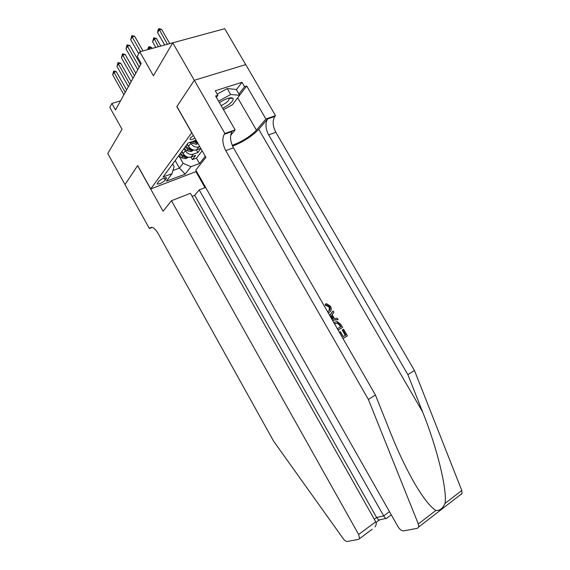 <?xml version="1.0" encoding="UTF-8"?>
<svg xmlns="http://www.w3.org/2000/svg" width="570" height="570" viewBox="0 0 570 570"><rect width="100%" height="100%" fill="white"/><g stroke="black" fill="none" stroke-linecap="round" stroke-linejoin="round"><path stroke-width="0.85" d="M193.415 135.482L190.309 138.068L190.017 139.287C190.743 139.828 192.389 139.458 194.947 138.161M190.038 38.133L139.785 51.792L137.256 56.473L141.225 63.455L115.518 109.925L111.891 103.455L109.789 107.352L122.037 129.248L107.78 153.544L125.008 184.566L137.655 165.528L150.729 188.919L191.805 132.646M245.691 64.624L224.73 28.7L172.753 42.835L194.292 80.327L176.814 106.618L191.67 132.689M150.729 188.919L196.565 171.413M181.987 151.506L183.169 153.594C185.271 156.657 187.922 157.804 191.114 157.035L195.624 155.396L192.382 159.614L190.95 157.085M184.053 148.506L185.307 150.715C187.423 153.8 190.088 154.954 193.294 154.178L197.819 152.546L196.329 149.931M197.819 152.546L200.875 148.578M165.243 180.177L166.583 177.797C164.26 177.548 161.559 178.823 158.474 181.616L157.17 183.968C159.472 184.217 162.158 182.956 165.243 180.177L164.032 178.025M196.109 140.206L188.086 143.02L163.091 176.978L172.012 173.686L174.099 166.583L172.646 164.003M175.175 160.562L179.45 168.129L183.098 163.305L190.979 166.682L199.536 163.526L205.271 156.287M190.979 166.682L185.172 174.142L166.426 181.139L172.012 173.686M187.388 144.267L188.556 146.333C190.694 149.44 193.38 150.615 196.607 149.846L200.754 148.357M190.145 142.293L190.758 143.369L188.556 146.333M192.382 159.614L196.465 158.125L202.151 150.808M199.742 146.59L198.844 146.91C195.603 147.673 192.909 146.497 190.758 143.369M175.211 160.519L176.778 158.382M173.109 163.369L174.677 161.239M178.78 155.667L183.098 163.305M139.785 51.792L153.423 75.774L172.753 42.835M120.548 100.826L111.891 103.455M172.945 170.516L179.45 168.129L185.172 174.142M196.465 158.125L199.536 163.526M178.403 156.173L179.985 154.028M195.346 140.469L196.978 141.731M182.151 151.086L180.569 153.237M183.861 148.763L185.45 146.597M187.687 143.562L186.091 145.735M123.904 94.763L112.682 74.82L113.679 71.001L113.957 72.333L116.323 71.663L126.597 89.903M112.682 74.82L113.957 72.333L125.236 92.354M113.679 71.001L116.323 71.663M182.998 153.294L181.602 152.19M188.335 157.249L185.585 158.709L181.645 157.854L178.816 155.617M186.647 156.736L183.276 155.66L180.434 153.416M179.807 154.27L182.642 156.515L185.571 157.548L186.732 156.771M140.227 63.819L140.897 64.04M222.742 108.386L228.834 104.559C232.403 101.638 233.764 99.529 232.902 98.24C230.444 97.042 225.955 98.51 219.443 102.657M221.21 105.728L226.14 102.742C228.542 100.776 229.475 99.344 228.933 98.439L228.52 98.168M217.191 94.107L227.231 88.585L236.293 89.447L239.664 95.254L232.368 104.78L223.483 109.668M218.574 101.154L230.651 94.506L239.664 95.254M227.231 88.585L230.651 94.506M171.456 200.711L358.63 534.453L375.737 521.799L190.409 193.337L171.456 200.711L163.077 211.256L137.591 165.635L124.987 184.594L149.368 228.506L152.133 227.387M372.246 529.202L358.587 539.363L347.365 541.479C346.09 541.557 344.7 540.616 343.204 538.643L273.636 441.216L157.847 233.03C154.62 227.865 151.876 226.247 149.625 228.185L149.368 228.506M196.066 171.941L204.986 187.672M205.642 187.416L199.229 189.91L194.691 195.332L192.104 196.344M199.229 189.91L383.688 515.921L389.467 511.646M359.542 538.443L358.63 534.453M194.691 195.332L376.613 517.489L383.688 515.921L385.719 518.479L386.474 518.415M379.25 520.26L379.791 519.861L378.63 520.011L376.613 517.489L374.276 519.206M375.024 526.937C376.335 525.006 376.57 523.288 375.737 521.799M342.185 337.148L339.613 332.224L340.475 331.747L343.24 336.549L345.833 335.096L342.734 329.716L342.221 330.023L345.306 335.388M342.933 338.445L347.429 335.901L342.926 338.438M338.088 330.016L342.591 327.486L338.074 329.987M327.493 311.576L328.249 311.256C330.073 310.422 330.557 308.947 329.695 306.824L327.209 305.185L326.346 305.285L325.855 303.874L325.228 304.294L325.698 305.712L326.603 305.584L329.211 307.144L329.189 310.329M232.589 146.177C243.476 141.795 252.196 136.166 258.752 129.304L267.857 118.653L275.502 115.617L245.748 64.61L194.32 80.277L176.907 106.483L205.891 157.384L195.809 170.074L397.995 526.687C399.798 529.53 401.679 530.934 403.631 530.884L417.418 528.29L418.715 526.986L418.316 523.987L368.363 399.449L225.777 150.63C222.485 144.153 221.979 138.717 224.252 134.306L224.879 133.487L194.32 80.277M368.363 399.449L375.423 395.01L390.771 433.371C398.508 452.751 406.866 470.122 415.844 485.476C424.201 499.263 430.892 507.578 435.922 510.421C439.677 510.863 442.705 508.526 445.013 503.417C447.386 489.894 436.976 447.372 422.634 411.982L407.864 374.618L268.662 134.912C265.463 128.656 265.107 123.348 267.587 118.987L267.857 118.653M332.517 320.312L338.074 319.642L332.296 319.927M329.809 315.602L333.101 310.992L329.645 315.317M407.864 374.618L414.454 370.479L275.816 132.283C272.638 126.07 272.303 120.783 274.818 116.43L275.089 116.095M231.962 131.585L231.99 131.57C229.682 135.974 230.159 141.388 233.436 147.822L375.423 395.01M445.013 503.417L461.786 490.499L414.454 370.479M224.879 133.487L235.125 129.875L215.61 96.009L217.875 95.283L216.379 97.342M236.429 89.682L241.979 82.294L215.275 90.78L217.875 95.283M241.979 82.294L244.544 86.697L246.703 86.006L265.898 119.009L275.502 115.617M232.197 145.293C242.051 141.681 250.123 136.636 256.422 130.138L265.898 119.009M235.125 129.875L230.651 135.404M461.786 490.499L462.106 493.435L460.731 494.781M246.703 86.006L239.642 95.226M238.951 94.029L244.544 86.697M229.895 98.361L230.323 97.791M326.346 305.285L325.698 305.712M329.695 306.824L329.211 307.144M325.855 303.874L326.788 303.796L330.493 306.247C331.89 309.125 331.384 311.227 328.99 312.538L328.313 312.973M328.99 312.538L328.242 312.866M333.101 310.992L333.885 312.353L332.16 314.626L334.391 318.502L337.298 318.281L338.074 319.642M331.597 318.716L333.293 318.587L331.512 315.481L330.507 316.813M330.992 316.172L332.417 318.651M333.799 322.549L337.055 321.459L340.718 324.23L342.591 327.486M337.333 328.698L340.988 326.681L338.145 322.948L334.54 323.831M339.912 324.807L339.399 325.114L340.468 326.973M338.145 322.948L337.575 323.297L339.399 325.114M335.224 323.397L334.676 323.732M337.397 322.798L336.785 323.176L337.575 323.297M342.734 329.716L343.596 329.239L347.429 335.901M128.392 86.654L116.985 66.433L118.011 62.543L118.303 63.869L120.698 63.213L131.136 81.695M116.985 66.433L118.303 63.869L129.761 84.175M118.011 62.543L120.698 63.213M133.017 78.297L121.424 57.798L122.479 53.822L122.785 55.155L125.201 54.499L135.81 73.238M121.424 57.798L122.785 55.155L134.427 75.739M122.479 53.822L125.201 54.499M137.783 69.683L125.999 48.899L127.082 44.845L127.402 46.177L129.846 45.522L140.633 64.524M125.999 48.899L127.402 46.177L139.237 67.046M127.082 44.845L129.846 45.522M138.71 53.78L130.715 39.722L131.82 35.582L132.162 36.915L134.634 36.266L142.977 50.922M130.715 39.722L132.162 36.915L140.512 51.592M131.82 35.582L134.634 36.266M188.399 146.055L186.96 144.915M193.85 150.06L190.95 151.599L186.96 150.715L184.096 148.442M185.115 147.06L187.986 149.34L190.957 150.395L192.168 149.632L188.642 148.464L185.763 146.177M197.975 143.483L196.479 144.274L192.439 143.369L190.8 142.065M197.177 142.13L194.028 140.933M192.774 141.374L196.5 143.034L197.505 142.657M147.872 49.59L148.093 48.023L149.205 46.605L151.499 47.374L149.176 48.001L148.371 49.455M152.112 48.436L151.499 47.374M149.782 49.07L148.82 46.712M160.804 46.07L156.451 38.461L154.1 39.081L152.603 41.788L155.824 47.424M152.603 41.788L153.729 37.791L156.451 38.461M158.46 46.712L153.729 37.791M169.789 43.626L161.552 29.277L159.173 29.897L157.633 32.682L164.702 45.009M157.633 32.682L158.018 29.996L158.788 28.6L161.552 29.277M167.416 44.275L158.788 28.6M185.307 150.715L183.169 153.594M193.294 154.178L191.114 157.035M198.844 146.91L196.607 149.846M165.735 177.598L166.347 178.695M185.663 158.667L187.01 156.885M183.276 155.66L183.968 154.734M181.645 157.854L182.642 156.515M185.008 156.55L185.571 157.548M151.77 227.323L149.625 228.185M422.634 411.982L258.752 129.304M268.662 134.912L275.816 132.283M233.436 147.822L225.777 150.63M418.316 523.987L435.922 510.421M232.246 131.235L224.502 133.971M237.697 97.819L256.422 130.138M191.028 151.556L192.446 149.675M188.642 148.464L189.368 147.488M186.96 150.715L187.986 149.34M190.366 149.354L190.957 150.395M196.557 144.239L197.612 142.842M192.439 143.369L193.494 141.944M195.888 141.944L196.5 143.034M228.898 98.403L232.902 98.24M391.276 514.845L386.111 518.686M378.63 520.011L385.719 518.479M376.029 522.455L379.043 520.225M415.844 485.476L411.846 478.508M231.99 131.57L224.252 134.306M267.587 118.987L274.818 116.43M418.715 526.986L462.106 493.435M326.603 305.584L327.209 305.185"/></g></svg>
